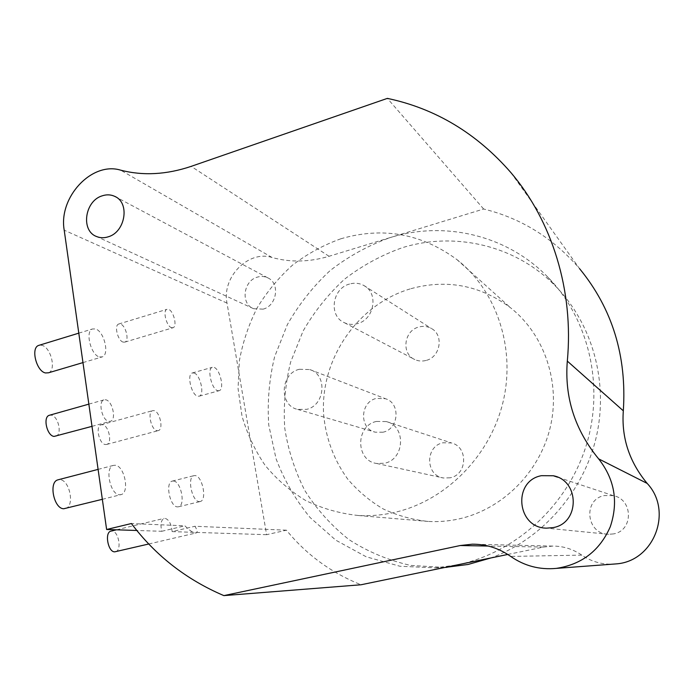 <?xml version="1.0" encoding="UTF-8"?>
<svg xmlns="http://www.w3.org/2000/svg" width="694" height="694" viewBox="0 0 694 694"><rect width="100%" height="100%" fill="white"/><g stroke="black" fill="none" stroke-linecap="round" stroke-linejoin="round"><path stroke-width="0.52" stroke-dasharray="3.47 2.6" d="M510.879 172.572L579.533 268.621C553.179 238.085 521.22 218.22 483.649 209.015L390.071 237.626C443.778 220.753 506.282 234.555 547.488 276.759C588.538 318.26 604.899 385.413 586.161 445.687C567.38 505.935 515.286 553.014 457.12 564.916L435.39 567.883L399.831 566.226L366.146 556.761L335.818 540.192L310.088 517.507C295.479 499.767 284.124 480.135 276.021 458.621L268.76 425.092C267.207 402.052 269.159 379.271 274.624 356.733L287.377 324.592C298.862 304.414 313.089 286.431 330.049 270.643C348.336 256.416 368.341 245.416 390.071 237.626L329.043 256.286C309.29 262.141 290.292 262.549 272.057 257.491C248.409 249.831 221.603 277.279 227.007 303.087L266.609 534.701L286.44 530.19C306.34 554.619 331.212 572.81 361.045 584.764M507.791 554.454L543.541 547.072L552.632 546.083C563.112 546.031 572.836 549.049 581.798 555.122C591.141 561.481 601.472 564.491 612.785 564.153M613.479 533.912L608.621 534.302C586.187 534.285 582.587 499.255 604.474 495.559L613.375 495.663C633.327 499.394 633.518 530.797 613.479 533.912M263.104 309.151L253.596 308.709C240.436 303.946 243.29 280.697 257.413 277.114C261.039 276.047 264.483 276.29 267.745 277.826C280.289 283.117 276.975 305.785 263.104 309.151M483.649 209.015L387.356 98.383M286.44 530.19L194.936 526.26C197.339 530.19 197.773 532.411 196.237 532.931L195.595 533.001C193.053 532.836 189.488 530.442 184.899 525.826L131.392 523.528M266.609 534.701L172.121 531.621L194.936 526.26M115.577 551.73C122.153 550.481 118.561 530.728 111.829 531.04L111.135 531.092M172.121 531.621C171.383 524.031 168.998 519.589 164.972 518.297L164.114 518.383C161.017 520.092 160.236 524.395 161.763 531.283L136.839 530.476M199.256 501.606L200.306 501.502C207.28 500.122 202.396 475.893 195.109 475.581L193.878 475.676C186.886 477.03 191.978 501.693 199.256 501.606M157.07 430.696L158.379 430.61C163.767 429.282 159.828 411.447 153.981 410.614L152.55 410.692C147.163 412.01 151.24 430.098 157.07 430.696M119.498 494.77L121.112 494.605C129.917 492.601 124.486 465.735 115.221 465.24L113.33 465.414C104.516 467.418 110.242 494.796 119.498 494.77M108.854 421.371L110.546 421.258C116.653 419.61 112.419 400.776 105.731 399.787L103.892 399.891C97.767 401.548 102.183 420.659 108.854 421.371M99.52 356.976L102.287 356.881C109.791 354.547 104.048 331.081 95.451 328.93L92.423 328.991C84.894 331.35 90.957 355.276 99.52 356.976M217.769 390.687L219.243 390.67C224.735 389.325 220.007 368.774 213.882 367.334L212.269 367.326C206.769 368.661 211.679 389.568 217.769 390.687M171.505 327.689L173.11 327.715C177.456 326.44 173.63 310.955 168.59 309.385L166.881 309.342C162.535 310.617 166.482 326.31 171.505 327.689M193.938 372.973C200.236 374.344 204.912 394.773 199.23 396.17L197.712 396.205C191.431 395.155 186.573 374.37 192.273 372.982L193.938 372.973M173.465 481.003C180.987 481.254 185.784 505.336 178.566 506.767L177.49 506.88C169.978 507.036 164.981 482.53 172.207 481.116L173.465 481.003M105.367 444.533L106.772 444.429C112.567 442.989 108.758 425.413 102.521 424.728L100.986 424.832C95.191 426.272 99.147 444.082 105.367 444.533M65.514 508.537C74.952 506.377 69.764 479.936 59.875 479.649L58.417 479.719M55.876 436.274C62.434 434.505 58.331 415.975 51.217 415.159L49.786 415.151M48.502 372.799C56.561 370.301 50.957 347.217 41.831 345.3L39.454 345.178M123.176 342.116L124.894 342.107C129.578 340.728 125.831 325.469 120.461 324.037L118.639 324.037C113.946 325.417 117.824 340.884 123.176 342.116M161.763 531.283L184.899 525.826M444.819 567.458L410.544 565.402C388.31 560.327 367.777 551.721 348.943 539.594C331.472 525.731 316.794 509.422 304.909 490.667C294.846 470.888 288.114 449.998 284.731 427.998C283.317 405.764 285.286 383.791 290.639 362.077L303.052 331.125C314.217 311.71 328.019 294.421 344.458 279.257C362.164 265.611 381.527 255.071 402.555 247.628C454.744 231.44 515.416 245.051 555.365 285.989C592.32 323.491 608.976 382.229 596.207 437.315C583.324 492.35 541.849 539.195 490.97 557.924M411.039 288.652C446.988 278.945 480.127 285.295 510.454 307.702C544.382 334.378 561.012 382.767 550.125 427.842C539.238 472.909 501.857 509.596 458.691 518.982C448.524 521.194 438.348 522.018 428.155 521.437C412.271 519.745 397.22 515.547 383.01 508.841C369.555 500.825 357.766 490.884 347.651 479.007C333.779 459.723 325.772 438.14 323.621 414.249C320.238 358.841 357.852 304.033 411.039 288.652M450.172 477.802L443.423 477.984C425.327 475.616 425.014 446.207 442.928 442.789L451.421 442.937C468.355 446.728 467.435 474.713 450.172 477.802M425.899 360.481C422.056 361.461 418.378 361.166 414.882 359.579C400.95 353.871 403.943 330.396 418.968 326.978C423.331 325.833 427.426 326.319 431.278 328.418C444.169 334.907 440.447 357.323 425.899 360.481M383.027 432.197L375.307 432.189C359.032 428.857 359.986 401.809 376.4 398.399L385.43 398.712C400.785 403.041 398.981 429.066 383.027 432.197M340.754 238.814C382.637 226.582 421.345 233.505 456.886 259.556C496.626 290.673 516.128 348.397 502.89 402.633C489.678 456.86 445.019 501.163 394.183 512.493C382.203 515.174 370.249 516.171 358.321 515.503C339.748 513.517 322.216 508.537 305.742 500.574C290.179 491.066 276.602 479.276 265.03 465.206C254.793 450.102 247.116 433.689 241.98 415.975L238.059 388.614L239.369 360.819C242.744 342.376 248.66 324.757 257.101 307.954C266.878 291.905 278.693 277.617 292.547 265.099C307.364 253.822 323.43 245.06 340.754 238.814M376.408 421.449C355.406 425.674 355.467 460.738 376.642 463.471L384.563 463.228C404.854 459.428 406.19 425.934 386.358 421.562L376.408 421.449M349.576 284.028C332.053 288.34 328.323 316.178 344.476 322.745C348.535 324.584 352.821 324.887 357.315 323.673C374.326 319.717 378.889 293.015 363.908 285.538C359.44 283.109 354.669 282.605 349.576 284.028M299.314 369.295C280.237 373.511 278.806 405.574 297.657 409.399L306.627 409.347C325.217 405.478 327.603 374.508 309.802 369.564L299.314 369.295M329.043 256.286L191.162 166.369M581.798 555.122L510.715 556.423M543.541 547.072L488.238 546.048M227.007 303.087L64.204 230.182M272.057 257.491L120.626 170.151M608.621 534.302L546.612 528.151M613.375 495.663L557.594 477.177M253.596 308.709L96.596 236.533M267.745 277.826L115.785 196.923M552.632 546.083L476.839 544.304M148.768 543.992L196.237 532.931M199.23 396.17L219.243 390.67M192.273 372.982L212.269 367.326M178.566 506.767L200.306 501.502M172.207 481.116L193.878 475.676M106.772 444.429L158.379 430.61M100.986 424.832L152.55 410.692M102.339 499.307L121.112 494.605M98.097 469.387L113.33 465.414M91.998 426.35L110.546 421.258M88.849 404.134L103.892 399.891M82.968 362.598L102.287 356.881M78.795 333.155L92.423 328.991M116.488 529.808L164.114 518.383M124.894 342.107L173.11 327.715M118.639 324.037L166.881 309.342M547.488 276.759L555.365 285.989M435.39 567.883L444.993 567.423M456.886 259.556L510.454 307.702M358.321 515.503L428.155 521.437M376.642 463.471L443.423 477.984M386.358 421.562L451.421 442.937M344.476 322.745L414.882 359.579M363.908 285.538L431.278 328.418M297.657 409.399L375.307 432.189M309.802 369.564L385.43 398.712"/><path stroke-width="1.04" d="M223.867 595.617L460.261 545.527L472.241 544.191C486.069 544.105 498.891 548.182 510.715 556.423C524.404 565.957 539.594 569.947 556.302 568.386C581.763 564.534 599.755 550.663 610.278 526.763C618.571 501.979 614.684 479.346 598.627 458.855C574.858 429.855 564.422 397.272 567.31 361.097C573.973 290.5 552.068 220.987 510.879 172.572C476.622 133.274 435.442 108.542 387.356 98.383L191.162 166.369C166.439 174.68 142.929 175.938 120.626 170.151C91.738 161.286 58.339 197.348 64.204 230.182L106.616 529.487L131.392 523.528C155.525 555.556 186.348 579.585 223.867 595.617L361.045 584.764L507.791 554.454M612.785 564.153L616.09 563.901C653.948 561.472 673.362 511.244 647.19 483.423C629.311 461.9 621.347 437.697 623.316 410.822C626.908 356.013 612.308 308.613 579.533 268.621M553.083 527.614L546.612 528.151C516.726 528.143 512.363 480.838 541.459 475.676L553.309 475.754C579.898 480.612 579.906 523.319 553.083 527.614M108.273 236.801C104.169 238.12 100.274 238.033 96.596 236.533C80.582 230.824 84.711 200.965 102.122 195.855C106.598 194.355 110.823 194.537 114.796 196.393C130.108 202.726 125.432 232.03 108.273 236.801M111.135 531.092L110.91 531.153C104.326 532.385 108.064 552.398 114.796 551.825L148.768 543.992M136.839 530.476L106.616 529.487M58.417 479.719L57.854 479.866C48.415 482.044 53.906 508.962 63.787 508.745L102.339 499.307M49.786 415.151L49.248 415.307C42.69 417.085 46.966 435.875 54.071 436.422L91.998 426.35M39.454 345.178L38.595 345.439C30.519 347.972 36.452 371.49 45.544 372.956L48.502 372.799L82.968 362.598M490.97 557.924L468.103 564.465L444.819 567.458M623.316 410.822L567.31 361.097M647.19 483.423L598.627 458.855M488.238 546.048L460.261 545.527M557.594 477.177L553.309 475.754M115.785 196.923L114.796 196.393M616.09 563.901L556.302 568.386M476.839 544.304L472.241 544.191M57.854 479.866L98.097 469.387M49.248 415.307L88.849 404.134M38.595 345.439L78.795 333.155M110.91 531.153L116.488 529.808M444.993 567.423L447.031 567.328"/></g></svg>
